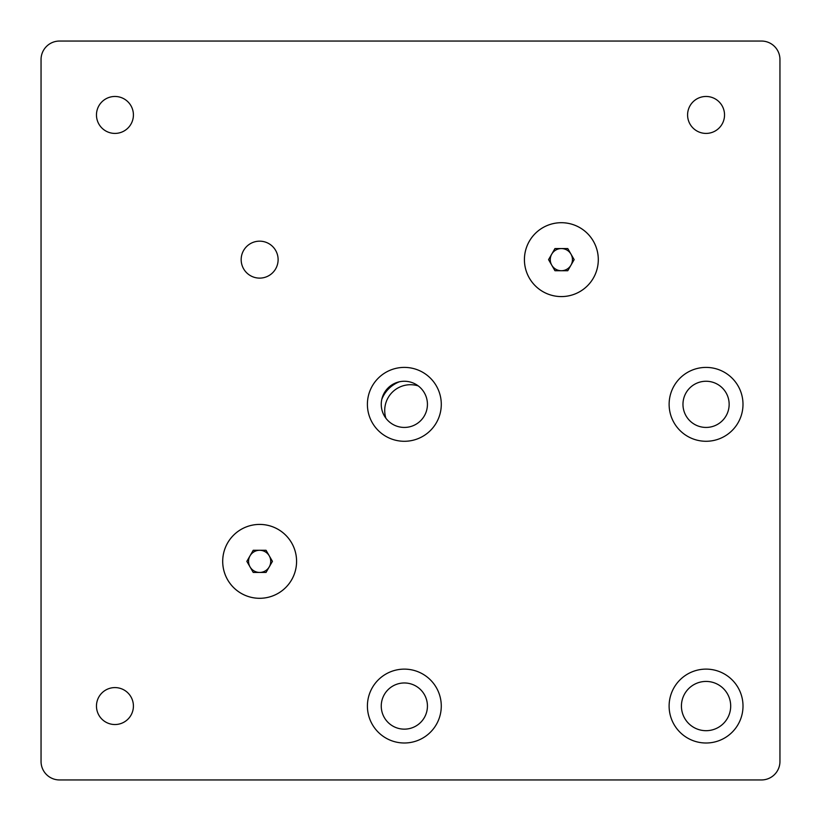 <?xml version="1.0" encoding="UTF-8"?>
<svg xmlns="http://www.w3.org/2000/svg" width="821" height="821" viewBox="0 0 821 821"><rect width="100%" height="100%" fill="white"/><g stroke="black" fill="none" stroke-linecap="round" stroke-linejoin="round"><path stroke-width="1.23" d="M381.796 399.375A30.788 30.788 0 0 1 399.375 381.796M385.901 418.238A25.79 25.79 0 0 1 418.238 385.901M259.641 524.414A36.945 36.945 0 0 0 222.696 561.359A36.945 36.945 0 0 0 259.641 598.304A36.945 36.945 0 0 0 296.586 561.359A36.945 36.945 0 0 0 259.641 524.414M259.641 572.442A11.084 11.084 0 0 1 250.046 555.817A11.084 11.084 0 0 1 269.237 555.817A11.084 11.084 0 0 1 259.641 572.442M272.439 561.359L266.045 572.442L253.237 572.442L246.844 561.359L253.237 550.275L266.045 550.275L272.439 561.359M561.359 222.696A36.945 36.945 0 0 0 524.414 259.641A36.945 36.945 0 0 0 561.359 296.586A36.945 36.945 0 0 0 598.304 259.641A36.945 36.945 0 0 0 561.359 222.696M561.359 270.725A11.084 11.084 0 0 1 551.763 254.1A11.084 11.084 0 0 1 570.954 254.1A11.084 11.084 0 0 1 561.359 270.725M574.156 259.641L567.763 270.725L554.955 270.725L548.561 259.641L554.955 248.558L567.763 248.558L574.156 259.641M687.588 114.94A18.473 18.473 0 0 1 706.06 96.468A18.473 18.473 0 0 1 724.533 114.94A18.473 18.473 0 0 1 706.06 133.413A18.473 18.473 0 0 1 687.588 114.94M96.468 114.94A18.473 18.473 0 0 1 114.94 96.468A18.473 18.473 0 0 1 133.413 114.94A18.473 18.473 0 0 1 114.94 133.413A18.473 18.473 0 0 1 96.468 114.94M96.468 706.06A18.473 18.473 0 0 1 114.94 687.588A18.473 18.473 0 0 1 133.413 706.06A18.473 18.473 0 0 1 114.94 724.533A18.473 18.473 0 0 1 96.468 706.06M681.43 706.06A24.63 24.63 0 0 1 706.06 681.43A24.63 24.63 0 0 1 730.69 706.06A24.63 24.63 0 0 1 706.06 730.69A24.63 24.63 0 0 1 681.43 706.06M524.424 259.641A36.935 36.935 0 0 1 561.359 222.707A36.935 36.935 0 0 1 598.293 259.641A36.935 36.935 0 0 1 561.359 296.576A36.935 36.935 0 0 1 524.424 259.641M222.707 561.359A36.935 36.935 0 0 1 259.641 524.424A36.935 36.935 0 0 1 296.576 561.359A36.935 36.935 0 0 1 259.641 598.293A36.935 36.935 0 0 1 222.707 561.359M774.542 46.458A18.473 18.473 0 0 1 779.95 59.523L779.95 761.478A18.473 18.473 0 0 1 761.478 779.95L59.523 779.95A18.473 18.473 0 0 1 41.05 761.478L41.05 59.523A18.473 18.473 0 0 1 59.523 41.05L761.478 41.05A18.473 18.473 0 0 1 774.542 46.458M259.641 241.169A18.473 18.473 0 0 1 278.114 259.641A18.473 18.473 0 0 1 259.641 278.114A18.473 18.473 0 0 1 241.169 259.641A18.473 18.473 0 0 1 259.641 241.169M706.06 381.252A23.091 23.091 0 0 1 729.151 404.343A23.091 23.091 0 0 1 706.06 427.433A23.091 23.091 0 0 1 682.969 404.343A23.091 23.091 0 0 1 706.06 381.252M706.06 367.408A36.935 36.935 0 0 1 742.995 404.343A36.935 36.935 0 0 1 706.06 441.277A36.935 36.935 0 0 1 669.125 404.343A36.935 36.935 0 0 1 706.06 367.408M404.343 682.969A23.091 23.091 0 0 1 427.433 706.06A23.091 23.091 0 0 1 404.343 729.151A23.091 23.091 0 0 1 381.252 706.06A23.091 23.091 0 0 1 404.343 682.969M404.343 669.125A36.935 36.935 0 0 1 441.277 706.06A36.935 36.935 0 0 1 404.343 742.995A36.935 36.935 0 0 1 367.408 706.06A36.935 36.935 0 0 1 404.343 669.125M669.115 706.06A36.945 36.945 0 0 1 706.06 669.115A36.945 36.945 0 0 1 743.005 706.06A36.945 36.945 0 0 1 706.06 743.005A36.945 36.945 0 0 1 669.115 706.06M427.433 404.343A23.091 23.091 0 0 0 404.343 381.252A23.091 23.091 0 0 0 381.252 404.343A23.091 23.091 0 0 0 404.343 427.433A23.091 23.091 0 0 0 427.433 404.343M367.398 404.343A36.945 36.945 0 0 1 404.343 367.398A36.945 36.945 0 0 1 441.288 404.343A36.945 36.945 0 0 1 404.343 441.288A36.945 36.945 0 0 1 367.398 404.343"/></g></svg>

